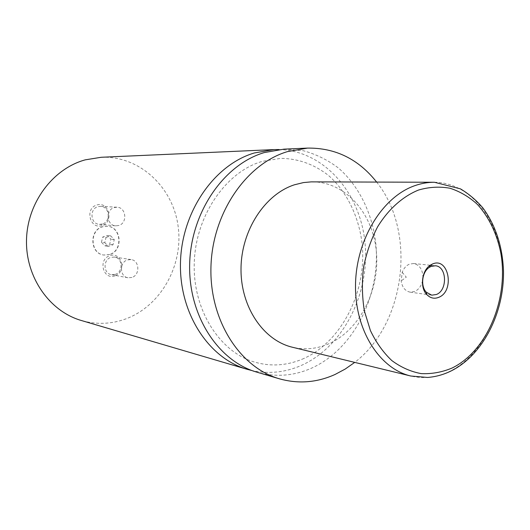 <?xml version="1.0" encoding="UTF-8"?>
<svg xmlns="http://www.w3.org/2000/svg" width="530" height="530" viewBox="0 0 530 530"><rect width="100%" height="100%" fill="white"/><g stroke="black" fill="none" stroke-linecap="round" stroke-linejoin="round"><path stroke-width="0.4" stroke-dasharray="2.65 1.99" d="M278.946 149.54C324.34 150.692 360.645 193.231 365.084 243.634C369.814 294.031 343.095 346.911 301.259 365.462C285.299 372.431 268.915 374.14 252.094 370.589M109.511 254.519L103.774 255.023C90.093 253.751 88.907 230.278 102.396 226.76L107.272 226.231C121.357 226.84 123.198 250.69 109.511 254.519M109.736 254.546L103.993 255.056C90.312 253.784 89.12 230.305 102.615 226.787L107.491 226.25C121.589 226.86 123.424 250.716 109.736 254.546M422.927 277.899C422.834 269.697 419.727 264.907 413.599 263.523L409.432 264.145C406.199 265.55 403.794 268.26 402.224 272.281L401.17 280.926C402.204 287.359 405.185 291.102 410.121 292.156L414.718 291.507C418.799 289.559 421.429 285.869 422.615 280.43M114.97 275.799C103.178 280.469 97.666 259.256 109.816 255.705C121.635 251.266 126.928 272.188 114.97 275.799M115.275 274.374L111.419 274.673C103.27 273.619 102.853 259.627 110.916 257.381L114.453 257.063C122.755 257.885 123.41 272.009 115.275 274.374M131.91 277.455L127.968 277.766C119.634 276.693 119.224 262.251 127.472 259.912L131.095 259.581C139.582 260.422 140.231 274.997 131.91 277.455M102.085 225.555C90.08 229.954 84.449 208.283 96.824 205.031C108.849 200.863 114.255 222.236 102.085 225.555M102.37 224.031L99.355 224.362C90.478 224.051 89.219 208.846 97.918 206.667L100.587 206.336C109.624 206.375 111.148 221.732 102.37 224.031M118.766 225.495L115.686 225.833C106.596 225.522 105.324 209.814 114.235 207.561L116.964 207.223C126.206 207.256 127.75 223.11 118.766 225.495M312.574 181.856C345.805 182.022 373.087 213.61 376.386 251.916C379.924 290.195 359.578 330.382 328.54 343.897C316.735 348.972 304.717 350.091 292.481 347.256M376.631 182.068C416.838 231.901 405.695 323.631 354.722 362.387M284.034 149.142L303.505 150.765C316.085 154.23 327.699 159.961 338.359 167.957C358.591 185.606 371.795 212.285 375.604 241.673C381.54 293.56 354.504 348.925 311.488 368.184C293.686 376.015 275.507 377.353 256.944 372.186M101.223 157.278C139.456 155.621 172.72 186.957 178.053 225.787C183.711 264.583 161.392 305.625 126.007 318.835C111.386 324.208 96.513 324.771 81.395 320.517M101.468 242.25L102.694 237.049L107.404 235.525L110.883 239.176L109.664 244.35L104.966 245.894L101.468 242.25L104.794 242.667L106.026 237.433L102.694 237.049M106.026 237.433L110.757 235.896L114.248 239.573L113.022 244.781L108.305 246.337L104.794 242.667M108.305 246.337L104.966 245.894M113.022 244.781L109.664 244.35M114.248 239.573L110.883 239.176M110.757 235.896L107.404 235.525M434.368 182.26C470.302 182.492 499.015 219.268 502.076 263.675C505.382 308.062 483.32 354.934 449.798 371.344C437.051 377.506 424.06 379.069 410.829 376.022M302.087 359.254C341.254 342.877 367.343 291.54 362.056 243.323C358.731 216.015 346.567 191.257 328.282 175.278C313.839 164.134 297.946 158.503 280.615 158.371L262.35 161.358C226.688 171.283 195.1 215.412 194.238 263.9C192.953 312.548 222.077 353.821 255.824 362.414C271.227 366.627 286.651 365.574 302.087 359.254M410.121 292.156L431.738 295.17M402.224 272.281L406.278 277.163L401.17 280.926M127.968 277.766L111.419 274.673M115.686 225.833L99.355 224.362M116.964 207.223L100.587 206.336M131.095 259.581L114.453 257.063M413.599 263.523L430.221 265.245M431.685 265.397L435.309 265.775"/><path stroke-width="0.79" d="M252.094 370.589L247.179 369.317C208.635 358.366 178.915 313.091 180.485 262.178C181.83 211.278 214.511 164.658 254.314 152.971L273.871 149.599L278.946 149.54M432.493 264.013L430.453 265.093C421.728 270.273 419.627 287.551 426.862 294.667C430.38 298.198 434.348 299.086 438.76 297.33C455.071 291.116 448.731 256.586 432.493 264.013M431.095 266.418L429.373 267.325C422.026 271.704 420.257 286.233 426.345 292.235L431.738 295.17L436.389 294.494C447.797 290.314 446.936 266.272 435.309 265.775L431.095 266.418M410.829 376.022L292.481 347.256C263.423 340.459 240.607 307.075 241.011 268.717C241.243 230.371 264.861 194.285 294.494 184.778L303.511 182.572L311.282 181.869L434.368 182.26L460.431 188.852C468.931 193.907 476.51 200.38 483.161 208.277C495.788 225.767 502.566 246.689 503.5 271.035C504.216 312.707 483.181 354.557 451.739 370.636C444.06 374.531 435.998 376.803 427.558 377.453L410.829 376.022C379.4 368.734 354.689 329.932 355.517 284.709C356.14 239.507 382.475 196.835 414.745 185.692C421.277 183.387 427.816 182.247 434.368 182.26M354.722 362.387L345.182 369.072L335.079 374.458C316.953 382.627 298.423 384.084 279.502 378.831C239.852 367.595 209.218 320.14 210.96 266.537C212.464 212.954 246.377 163.849 287.399 151.626L307.526 148.095C335.41 147.764 358.446 159.086 376.631 182.068M279.502 378.831L256.944 372.186C218.055 361.149 188.057 315.217 189.674 263.496C191.065 211.788 224.124 164.413 264.304 152.567L284.034 149.142L307.526 148.095M247.179 369.317L81.395 320.517C49.74 311.435 25.652 277.495 26.5 240.163C27.176 202.831 52.841 168.679 85.237 159.848L101.223 157.278L273.871 149.599M422.615 280.43L422.927 277.899M452.07 368.045C487.322 350.92 508.846 298.595 500.83 253.141C496.908 233.65 489.124 217.426 477.477 204.474C469.235 196.928 460.1 191.529 450.069 188.263C439.714 186.368 429.214 186.951 418.567 190.025C402.807 196.391 388.45 209.165 377.612 226.827C371.113 239.355 366.416 252.889 363.527 267.438C361.791 282.205 362.069 296.687 364.362 310.885L370.417 330.574C376.141 342.499 383.283 352.496 391.829 360.572C400.978 367.33 410.75 371.676 421.145 373.604C431.652 374.114 441.96 372.259 452.07 368.045M426.345 292.235L426.862 294.667M429.373 267.325L430.453 265.093M430.221 265.245L431.685 265.397"/></g></svg>
